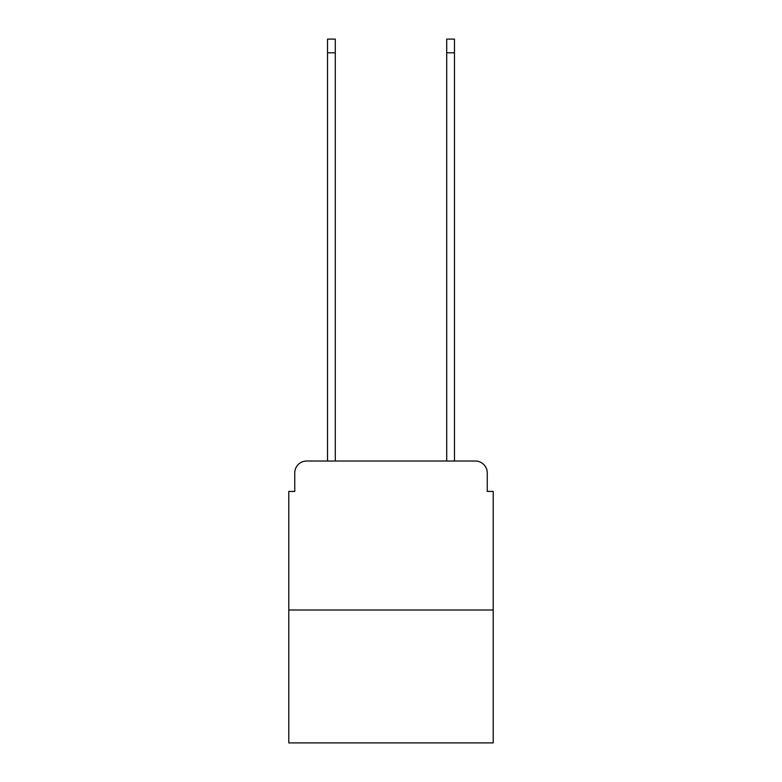 <?xml version="1.0" encoding="UTF-8"?>
<svg xmlns="http://www.w3.org/2000/svg" width="782" height="782" viewBox="0 0 782 782"><rect width="100%" height="100%" fill="white"/><g stroke="black" fill="none" stroke-linecap="round" stroke-linejoin="round"><path stroke-width="1.17" d="M294.755 472.944L294.755 491.419L294.755 472.944A11.916 11.916 0 0 1 306.671 461.018L327.531 461.018L327.531 39.1L335.283 39.1L335.283 461.018L344.52 461.018M493.207 610.009L288.793 610.009L288.793 742.9L493.207 742.9L493.207 491.419L487.245 491.419L487.245 472.944A11.916 11.916 0 0 0 475.329 461.018L306.671 461.018M288.793 610.009L288.793 491.419L294.755 491.419M437.48 461.018L446.718 461.018L446.718 39.1L454.469 39.1L454.469 461.018L475.329 461.018M487.245 491.419L487.245 472.944M327.531 52.805L335.283 52.805M454.469 52.805L446.718 52.805"/></g></svg>

